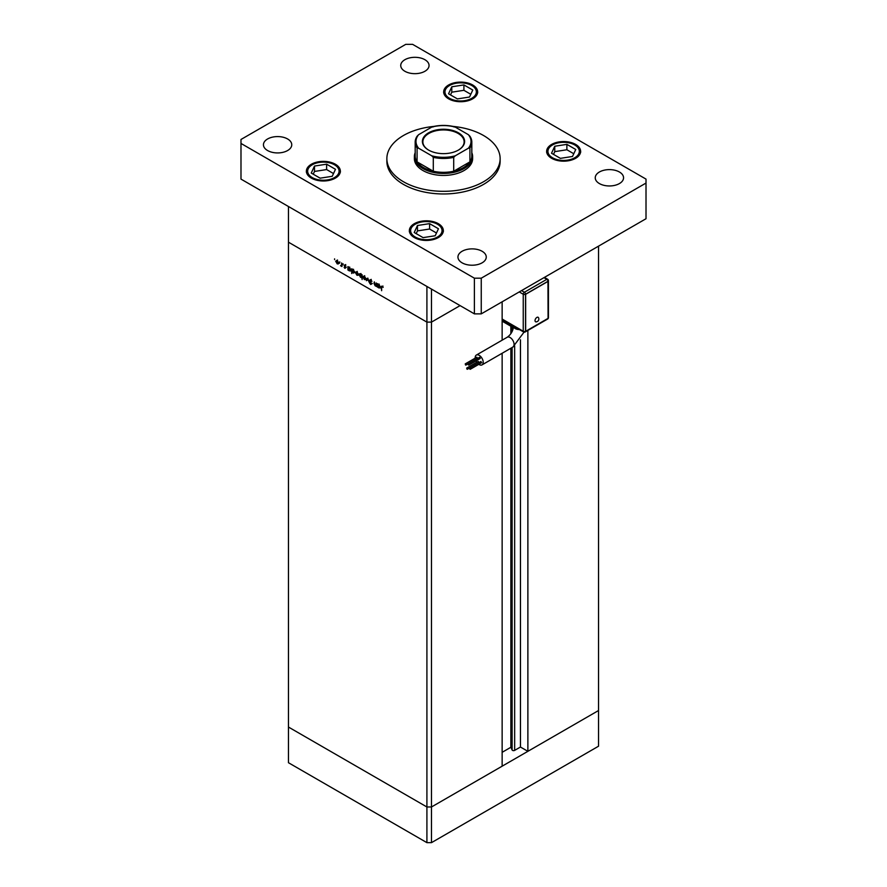<?xml version="1.0" encoding="UTF-8"?>
<svg xmlns="http://www.w3.org/2000/svg" width="887" height="887" viewBox="0 0 887 887"><rect width="100%" height="100%" fill="white"/><g stroke="black" fill="none" stroke-linecap="round" stroke-linejoin="round"><path stroke-width="1.33" d="M431.481 289.084L431.481 322.114L426.913 322.114L431.481 322.114L460.087 305.605L431.481 322.114L431.481 806.982L426.913 806.982L288.463 727.052L288.463 762.72L426.913 842.65L431.481 842.65L598.537 746.211L598.537 710.531L431.481 806.982L426.913 806.982L426.913 842.65M502.142 353.259L502.142 766.191L431.481 806.982L431.481 842.65M527.876 330.43L527.876 751.322L520.447 747.031L514.648 750.38A1.508 0.876 180 0 1 512.509 750.38A1.508 0.876 180 0 1 512.121 749.992L510.868 747.275L502.142 752.32M527.876 751.322L598.537 710.531L598.537 246.154M426.913 322.114L288.463 242.195L288.463 727.052L426.913 806.982L426.913 286.446L288.463 206.516L288.463 242.195L426.913 322.114M502.142 340.187L502.142 301.802M510.868 747.275L510.868 348.225M510.868 333.712L510.868 326.216M520.447 747.031L520.447 339.765M376.199 282.931L376.554 286.512L375.079 285.725L373.981 283.385L374.347 281.866L375.146 285.348L376.143 285.026L376.199 282.931M376.554 285.492L375.511 285.481M375.146 285.348L376.554 284.782M370.655 279.616L369.569 280.237L370.711 279.649L371.93 281.356L370.711 280.126L369.934 280.447L371.675 283.984L370.688 284.494L369.624 283.097L371.32 283.796L369.569 280.237L370.722 279.693M371.076 279.915L369.934 280.447M371.675 283.984L370.688 284.494L371.675 283.929M370.733 284.04L371.631 283.618M367.772 278.063L369.158 282.243L367.795 279.006L366.442 280.68L367.772 278.063M365.876 278.651L365.477 279.616L364.357 279.538L362.85 276.899L364.357 276.034L365.876 278.651M365.477 279.616L364.801 279.272M363.293 276.644L364.357 276.034M358.426 274.349L358.026 275.325L356.918 275.236L355.399 272.608L356.918 271.744L358.426 274.349M358.026 275.325L357.361 274.981M355.853 272.342L356.918 271.744M350.986 270.069L349.445 270.923L347.904 269.981L347.904 266.599L349.456 267.43L350.986 270.069L350.553 271.034M348.491 267.253L349.456 267.43M334.587 258.849L334.587 259.614L334.587 258.849M338.712 262.973L338.313 263.938L337.204 263.849L335.685 261.221L337.204 260.357L338.712 262.973M338.313 263.938L337.648 263.594M336.129 260.966L337.204 260.357M339.765 261.842L339.765 262.607L339.765 261.842M341.595 262.951L341.95 266.532L340.564 265.679L341.528 265.213L341.595 262.951M341.95 265.623L340.874 265.978L341.95 265.357M340.941 265.601L341.95 264.969M343.003 263.705L343.003 264.481L343.003 263.705M345.642 267.841L344.91 268.306L344.156 267.386L345.287 267.652L344.112 265.324L344.965 264.836L345.797 265.778L344.466 265.512L345.642 267.841L344.91 268.306L345.642 267.874M344.91 267.885L345.597 267.475M345.287 265.091L344.466 265.512M352.061 271.721L351.707 273.529L351.707 268.794L353.259 269.626L354.789 272.265L353.248 273.118L352.283 271.599M352.294 269.448L353.259 269.626M354.789 272.265L353.691 272.863M359.501 274.449L360.588 273.861L362.129 274.804L362.129 279.549L361.763 277.365L360.577 277.354L359.047 274.715L359.479 273.75M362.129 277.154L361.009 277.099M380.456 287.089L378.915 287.942L377.374 286.989L377.374 283.607L378.926 284.45L380.456 287.089L380.024 288.042M377.962 284.272L378.926 284.45M382.552 286.545L381.632 287.621L381.632 290.692L381.277 287.366L382.208 286.279L383.173 287.377L382.186 286.745L381.632 287.621M381.554 286.191L382.208 286.279M339.455 263.273L338.346 263.195M336.051 261.432L337.204 263.439L338.357 262.763L337.204 260.767L336.051 261.432L337.526 260.578M338.679 262.574L337.204 263.439M348.269 268.484L349.445 270.513L350.631 269.859L349.445 267.841L348.269 268.484L349.777 267.652M350.953 269.67L349.445 270.513M352.061 270.679L353.248 272.697L354.423 272.054L353.248 270.036L352.061 270.679L353.58 269.848M354.756 271.865L353.248 272.697M359.168 274.66L358.06 274.571M355.765 272.808L356.918 274.826L358.071 274.138L356.918 272.154L355.765 272.808L357.239 271.965M358.392 273.95L356.918 274.826M362.916 276.7L361.719 276.689M360.588 276.944L361.763 276.3L360.588 274.271L359.401 274.915L360.588 276.944L362.129 276.09M360.92 274.083L359.401 274.915M366.619 278.961L365.499 278.873M363.204 277.11L364.357 279.117L365.511 278.44L364.357 276.456L363.204 277.11L364.69 276.267M365.843 278.252L364.357 279.117M367.151 280.259L366.442 280.68M377.341 285.037L376.221 285.06M377.729 285.503L378.915 287.521L380.091 286.878L378.915 284.86L377.729 285.503L379.248 284.672M380.423 286.689L378.915 287.521M433.887 126.409A56.635 32.697 0 0 0 386.865 158.629A56.635 32.697 0 0 0 403.452 181.746A56.635 32.697 0 0 0 465.176 188.831A56.635 32.697 0 0 0 500.135 158.629A56.635 32.697 0 0 0 483.548 135.511A56.635 32.697 0 0 0 453.113 126.409M386.865 158.629L386.865 161.268A56.635 32.697 0 0 0 403.452 184.385A56.635 32.697 0 0 0 465.176 191.481A56.635 32.697 0 0 0 500.135 161.268L500.135 158.629M287.61 138.971A14.159 8.171 0 0 0 272.176 137.208A14.159 8.171 0 0 0 263.439 144.758A14.159 8.171 0 0 0 267.586 150.535A14.159 8.171 0 0 0 283.02 152.309A14.159 8.171 0 0 0 291.756 144.758A14.159 8.171 0 0 0 287.61 138.971M575.652 144.426A16.986 9.812 0 0 0 557.136 142.297A16.986 9.812 0 0 0 546.647 151.367A16.986 9.812 0 0 0 551.625 158.296A16.986 9.812 0 0 0 570.141 160.425A16.986 9.812 0 0 0 580.619 151.367A16.986 9.812 0 0 0 575.652 144.426M438.355 223.69A16.986 9.812 0 0 0 419.839 221.562A16.986 9.812 0 0 0 409.35 230.631A16.986 9.812 0 0 0 414.329 237.561A16.986 9.812 0 0 0 432.845 239.69A16.986 9.812 0 0 0 443.323 230.631A16.986 9.812 0 0 0 438.355 223.69M335.375 164.239A16.986 9.812 0 0 0 316.859 162.121A16.986 9.812 0 0 0 306.381 171.18A16.986 9.812 0 0 0 311.348 178.11A16.986 9.812 0 0 0 329.864 180.238A16.986 9.812 0 0 0 340.353 171.18A16.986 9.812 0 0 0 335.375 164.239M472.671 84.975A16.986 9.812 0 0 0 454.155 82.846A16.986 9.812 0 0 0 443.677 91.915A16.986 9.812 0 0 0 448.645 98.845A16.986 9.812 0 0 0 467.161 100.974A16.986 9.812 0 0 0 477.649 91.915A16.986 9.812 0 0 0 472.671 84.975M619.414 172A14.159 8.171 0 0 0 603.98 170.237A14.159 8.171 0 0 0 595.244 177.788A14.159 8.171 0 0 0 599.39 183.565A14.159 8.171 0 0 0 614.824 185.339A14.159 8.171 0 0 0 623.561 177.788A14.159 8.171 0 0 0 619.414 172M482.118 251.276A14.159 8.171 0 0 0 466.684 249.502A14.159 8.171 0 0 0 457.947 257.053A14.159 8.171 0 0 0 462.094 262.829A14.159 8.171 0 0 0 477.516 264.603A14.159 8.171 0 0 0 486.264 257.053A14.159 8.171 0 0 0 482.118 251.276M424.906 59.706A14.159 8.171 0 0 0 409.484 57.932A14.159 8.171 0 0 0 400.736 65.483A14.159 8.171 0 0 0 404.882 71.27A14.159 8.171 0 0 0 420.316 73.044A14.159 8.171 0 0 0 429.053 65.483A14.159 8.171 0 0 0 424.906 59.706M414.373 156.644L414.373 158.629A29.127 16.82 0 0 0 422.911 170.515A29.127 16.82 0 0 0 454.643 174.162A29.127 16.82 0 0 0 472.627 158.629L472.627 156.644A29.127 16.82 180 0 1 454.643 172.178A29.127 16.82 180 0 1 422.911 168.541A29.127 16.82 180 0 1 414.373 156.644A29.127 16.82 180 0 1 415.183 152.708M405.747 44.35L240.987 139.47L240.987 143.439L474.39 278.185L481.253 278.185L646.013 183.066L646.013 179.107L412.61 44.35L405.747 44.35M240.987 143.439L240.987 179.107L474.39 313.865L481.253 313.865L646.013 218.734L646.013 183.066M474.39 278.185L474.39 313.865M481.253 278.185L481.253 313.865M536.857 317.435A2.583 1.486 -60 0 1 538.52 317.701A2.861 2.861 0 0 1 536.092 321.892A2.583 1.486 -60 0 1 535.083 320.118A2.583 1.486 -60 0 1 536.857 317.435M469.933 369.225L469.589 368.061L469.933 369.225M481.364 362.617L480.887 361.774M468.48 365.045L468.136 363.892L468.48 365.045M479.922 358.437L479.922 357.317L479.435 357.594M465.586 365.045L465.243 363.892L465.586 365.045M477.029 358.448L477.029 357.317L476.541 357.605M467.039 369.225L466.695 368.072L467.039 369.225M478.481 362.617L478.481 361.497L477.993 361.785M478.792 364.335A5.666 3.271 -120 0 0 482.029 364.879A5.666 3.271 -120 0 0 483.204 362.284A5.666 3.271 -120 0 0 480.732 356.585A5.666 3.271 -120 0 0 476.363 355.066A5.666 3.271 -120 0 0 475.188 357.661A5.666 3.271 -120 0 0 475.21 358.137M476.009 360.931A5.666 3.271 -120 0 0 476.774 362.251M513.584 326.25L512.719 326.738A1.619 0.931 -60 0 1 511.91 326.826L502.763 321.537A1.619 0.931 -60 0 1 502.419 320.795L502.419 319.763M511.91 326.826A1.619 0.931 -60 0 1 511.577 326.083L511.577 325.041M548.077 281.356L525.647 294.307L525.647 331.306L548.077 318.355L547.955 281.29L525.536 294.24L525.536 331.239A1.619 0.931 180 0 1 523.241 331.239L523.241 294.24L519.239 291.934M525.647 294.307L525.536 294.24A1.619 0.931 0 0 1 523.241 294.24A1.619 0.931 120 0 1 524.394 292.255L546.813 279.316L543.953 277.664M525.647 331.306L525.536 331.239A1.619 0.931 60 0 1 525.204 331.971L547.623 319.032A1.619 1.619 0 0 0 548.432 317.624L548.432 280.636A1.619 0.931 180 0 1 547.955 281.29A1.619 0.931 60 0 0 546.813 279.316A1.619 0.931 120 0 1 547.623 279.239L544.43 277.387M536.857 321.648A2.583 1.486 -60 0 1 536.092 321.892M332.237 176.302L335.474 169.306L326.616 164.184L314.497 166.057L311.248 173.054L320.118 178.176L332.237 176.302M333.501 173.553L326.616 169.572L314.497 171.446L313.222 174.196M314.497 171.446L314.497 166.057M326.616 169.572L326.616 164.184M435.207 235.754L438.455 228.757L429.585 223.635L417.467 225.509L414.229 232.505L423.088 237.627L435.207 235.754M436.482 233.004L429.585 229.023L417.467 230.897L416.203 233.647M417.467 230.897L417.467 225.509M429.585 229.023L429.585 223.635M469.533 97.027L472.771 90.042L463.912 84.919L451.793 86.793L448.545 93.789L457.415 98.9L469.533 97.027M470.797 94.288L463.912 90.308L451.793 92.181L450.518 94.92M451.793 92.181L451.793 86.793M463.912 90.308L463.912 84.919M572.503 156.478L575.752 149.493L566.882 144.37L554.763 146.244L551.526 153.24L560.384 158.352L572.503 156.478M573.778 153.739L566.882 149.759L554.763 151.633L553.499 154.371M554.763 151.633L554.763 146.244M566.882 149.759L566.882 144.37M428.565 150.069L428.565 150.069A21.111 12.196 180 0 1 428.565 132.828A21.111 12.196 180 0 1 458.435 132.828A21.111 12.196 180 0 1 458.435 150.069A21.111 12.196 180 0 1 428.565 150.069M458.257 150.169A20.634 11.908 0 0 0 464.134 141.853A20.634 11.908 0 0 0 458.091 133.427A20.634 11.908 0 0 0 435.606 130.844A20.634 11.908 0 0 0 422.866 141.853A20.634 11.908 0 0 0 428.743 150.169M418.62 148.229L417.078 147.996A28.317 16.343 180 0 1 415.183 142.108L415.183 155.99A28.317 16.343 0 0 0 417.078 161.866A28.317 16.343 0 0 0 423.476 167.543A28.317 16.343 0 0 0 433.299 171.235A28.317 16.343 0 0 0 453.7 171.235A28.317 16.343 0 0 0 469.922 161.866A28.317 16.343 0 0 0 471.817 155.99L471.817 142.108A28.317 16.343 180 0 1 469.922 147.996L468.38 148.229A27.508 15.877 0 0 0 468.38 134.68L455.231 127.085A27.508 15.877 0 0 0 431.769 127.085L418.62 134.68A27.508 15.877 0 0 0 418.62 148.229L431.769 155.813A27.508 15.877 0 0 0 455.231 155.813L468.38 148.229M471.817 152.708A29.127 16.82 180 0 1 472.627 156.644M417.078 147.996L417.078 161.866L433.299 171.235L433.299 157.365L431.769 155.813M455.231 155.813L453.7 157.365L453.7 171.235L469.922 161.866L469.922 147.996M453.7 126.863L455.231 127.085M468.38 134.68L469.922 136.232A28.317 16.343 180 0 1 471.817 142.108L469.922 136.232M431.769 127.085L433.299 126.863M417.078 136.232L415.183 142.108A28.317 16.343 180 0 1 417.078 136.232L418.62 134.68M512.121 749.992L512.121 347.504M512.121 331.616L512.121 326.893M514.648 750.38L514.648 345.908M524.029 332.148L512.919 347.039A5.666 3.271 -120 0 0 514.094 344.444A5.666 3.271 -120 0 0 510.092 337.515A5.666 3.271 -120 0 0 507.253 337.226C510.967 334.51 513.074 330.862 513.584 326.283L513.584 326.205M519.383 329.554A5.666 3.271 180 0 1 515.236 328.589A5.666 3.271 180 0 1 513.584 326.283M521.534 290.614L524.394 292.255A1.619 0.931 60 0 1 525.536 294.24M502.142 319.043L523.241 331.239A1.619 0.931 120 0 0 523.585 331.971L502.142 319.597M511.577 326.083L502.419 320.795M547.955 318.422A1.619 0.931 60 0 1 547.623 319.032M548.077 318.211A1.619 0.931 0 0 0 548.432 317.624M312.268 177.588A15.7 9.058 0 0 0 334.466 177.588A15.7 9.058 0 0 0 334.466 164.771A15.7 9.058 0 0 0 312.268 164.771A15.7 9.058 0 0 0 312.268 177.588M415.238 237.04A15.7 9.058 0 0 0 437.435 237.04A15.7 9.058 0 0 0 437.435 224.223A15.7 9.058 0 0 0 415.238 224.223A15.7 9.058 0 0 0 415.238 237.04M449.565 98.313A15.7 9.058 0 0 0 471.762 98.313A15.7 9.058 0 0 0 471.762 85.507A15.7 9.058 0 0 0 449.565 85.507A15.7 9.058 0 0 0 449.565 98.313M552.534 157.764A15.7 9.058 0 0 0 574.732 157.764A15.7 9.058 0 0 0 574.732 144.958A15.7 9.058 0 0 0 552.534 144.958A15.7 9.058 0 0 0 552.534 157.764M453.7 157.365A28.317 16.343 180 0 1 433.299 157.365M336.384 260.678L337.526 260.013M338.014 263.517L339.156 262.851M341.295 265.612L342.437 264.947M345.165 267.918L346.307 267.253M344.599 265.224L345.742 264.559M348.58 267.741L349.722 267.087M350.287 270.602L351.429 269.936M352.383 269.936L353.525 269.282M354.09 272.797L355.232 272.132M356.097 272.054L357.239 271.4M357.727 274.892L358.88 274.238M361.452 277.032L362.595 276.378M359.745 274.183L360.887 273.518M363.537 276.356L364.679 275.691M365.178 279.194L366.32 278.54M370.112 280.048L371.265 279.383M371.176 284.106L372.318 283.441M375.877 285.403L377.019 284.738M378.05 284.76L379.192 284.095M379.758 287.621L380.9 286.956M381.82 286.712L382.962 286.046M470.276 369.258L481.708 362.65M468.824 365.078L480.266 358.47M465.93 365.089L477.372 358.481M467.382 369.258L478.825 362.661M512.919 347.039L482.029 364.879M507.253 337.226L476.363 355.066M466.695 368.072L478.137 361.464M465.243 363.892L476.685 357.284M468.136 363.892L479.579 357.284M469.589 368.061L481.02 361.464M523.585 331.971A1.619 1.619 0 0 0 525.204 331.971M548.432 280.636A1.619 1.619 0 0 0 547.623 279.239M340.353 172.233C340.741 169.971 339 167.466 335.109 164.705C325.407 158.618 305.915 162.975 306.381 172.233M443.323 231.684C443.722 229.423 441.97 226.917 438.078 224.156C428.377 218.069 408.896 222.426 409.35 231.684M477.649 92.969C478.038 90.707 476.297 88.201 472.405 85.44C462.704 79.353 443.212 83.711 443.677 92.969M580.619 152.42C581.018 150.158 579.266 147.652 575.375 144.891C565.673 138.804 546.192 143.162 546.647 152.42M432.734 126.664C439.908 125.012 447.092 125.012 454.266 126.664"/></g></svg>
